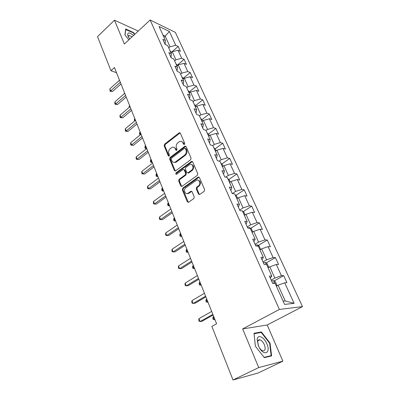 <?xml version="1.0" encoding="UTF-8"?>
<svg xmlns="http://www.w3.org/2000/svg" width="400" height="400" viewBox="0 0 400 400"><rect width="100%" height="100%" fill="white"/><g stroke="black" fill="none" stroke-linecap="round" stroke-linejoin="round"><path stroke-width="0.6" d="M184.415 144.475L184.71 143.355L180.325 133.165L179.095 132.86L164.54 144.215L164.135 145.775L168.31 155.885L169.15 156.125L169.44 155.02L168.895 153.705C168.28 151.73 168.715 150.05 170.205 148.66L172.145 147.31C173.545 146.865 174.595 147.36 175.305 148.79L175.865 150.115L176.72 150.35L177.01 149.235L176.45 147.915C175.825 145.93 176.265 144.235 177.775 142.825L179.785 141.44C181.195 141 182.255 141.495 182.975 142.92L183.54 144.245L184.415 144.475M198.445 194L199.725 194.445L204.2 191.325L204.64 189.67L199.415 177.53L198.2 177.07L182.735 188.16L182.31 189.77L187.285 201.8L188.53 202.26L193.805 198.58L194.235 196.945L192.055 191.745L190.825 191.29L188.025 193.26C185.155 195.16 183.055 189.58 185.915 187.715L196.285 180.315C199.195 178.47 201.3 184.05 198.385 185.935L196.67 187.15L196.24 188.79L198.445 194L199.51 194.55M242.66 328.92L258.71 367.575L233.015 380L258.165 372.985L282.885 361.16L267.22 325L302.485 306.605L279.37 309.445L242.66 328.92L267.22 325M138.265 31.065L114.48 20.195L124.37 44.015L150.135 20L279.37 309.445M114.48 20.195L97.515 36.66L110.96 70.72L116.525 72.725M233.015 380L211.855 326.38L216.6 323.77L114.45 67.525L110.96 70.72M190.65 159.765L191.075 158.145L186.095 146.575L185.06 146.115L170.04 157.505L169.63 159.08L174.37 170.555L175.45 171.015L190.65 159.765M192.675 161.865L197.775 173.715L197.345 175.355L181.915 186.45L180.75 185.99L178.665 180.94L179.08 179.335L185.19 174.88L185.61 173.265L184.205 169.93L183.095 169.47L176.54 174.27C175.675 174.23 175.515 173.75 176.065 172.83L191.395 161.5L192.675 161.865M302.485 306.605L175.36 32.365L150.135 20M283.68 275.625L281.435 275.695L276.285 264.47L278.545 264.47L275.375 257.585L273.11 257.545L268.09 246.605L270.37 246.71L267.28 240.005L264.995 239.86L260.105 229.2L262.4 229.405L259.39 222.865L257.085 222.62L252.32 212.225L254.635 212.53L251.695 206.15L249.375 205.815L244.725 195.675L247.055 196.07L244.19 189.85L241.855 189.42L237.32 179.53L239.665 180.015L236.87 173.945L234.52 173.43L230.095 163.78L232.45 164.345L229.72 158.415L227.36 157.82L223.04 148.4L225.405 149.045L222.74 143.26L220.37 142.585L216.15 133.39L218.53 134.105L215.925 128.455L213.545 127.705L209.425 118.725L211.81 119.515L209.27 113.995L206.88 113.175L202.855 104.4L205.245 105.26L202.765 99.865L200.365 98.98L196.43 90.405L198.835 91.325L196.405 86.05L194 85.105L190.155 76.72L192.565 77.705L190.19 72.55L187.78 71.54L184.02 63.345L186.43 64.39L184.11 59.345L181.695 58.28L178.02 50.265L180.435 51.365L178.165 46.43L175.745 45.31L169.41 31.5L159.055 26.465L165.405 40.52L162.855 39.34L165.13 44.405L167.68 45.565L171.37 53.725L168.82 52.6L171.15 57.78L173.7 58.88L177.47 67.23L174.925 66.165L177.31 71.465L179.855 72.505L183.715 81.05L181.17 80.045L183.615 85.475L186.15 86.45L190.1 95.195L187.565 94.26L190.065 99.815L192.6 100.72L196.645 109.675L194.115 108.81L196.675 114.5L199.2 115.335L203.345 124.505L200.82 123.715L203.445 129.54L205.965 130.305L210.205 139.695L207.695 138.98L210.38 144.955L212.89 145.64L217.24 155.26L214.735 154.63L217.49 160.75L219.99 161.35L224.445 171.22L221.955 170.67L224.78 176.95L227.265 177.46L231.835 187.575L229.355 187.12L232.255 193.56L234.73 193.98L239.415 204.355L236.95 203.995L239.92 210.6L242.38 210.925L247.19 221.57L244.74 221.31L247.79 228.09L250.235 228.31L255.17 239.235L252.74 239.08L255.87 246.04L258.3 246.155L263.365 257.37L260.95 257.33L264.165 264.48L266.575 264.48L271.78 276L269.385 276.075L272.69 283.42L275.075 283.3L284.61 304.4L294.12 303.345L284.695 282.805L286.935 282.69L283.68 275.625L274.16 280.97M268.065 267.775L269.76 266.795L274.87 278.07L271.21 280.135M274.87 278.07L281.435 275.695M269.76 266.795L276.285 264.47M271.78 276L270.32 278.16M259.965 249.85L261.625 248.855L266.605 259.84L263.025 261.94M266.605 259.84L273.11 257.545M261.625 248.855L268.09 246.605M263.365 257.37L262.015 259.695M252.075 232.38L253.7 231.37L258.555 242.075L255.045 244.21M258.555 242.075L264.995 239.86M253.7 231.37L260.105 229.2M255.17 239.235L253.92 241.71M244.385 215.35L245.975 214.325L250.705 224.765L247.27 226.93M250.705 224.765L257.085 222.62M245.975 214.325L252.32 212.225M247.19 221.57L246.04 224.19M236.88 198.745L238.44 197.705L243.055 207.885L239.69 210.085M243.055 207.885L249.375 205.815M238.44 197.705L244.725 195.675M239.415 204.355L238.355 207.115M229.565 182.545L231.095 181.495L235.595 191.425L232.395 193.585M235.595 191.425L241.855 189.42M231.095 181.495L237.32 179.53M231.835 187.575L230.86 190.47M222.425 166.74L223.925 165.675L228.315 175.365L225.755 177.15M228.315 175.365L234.52 173.43M223.925 165.675L230.095 163.78M224.445 171.22L223.555 174.23M215.455 151.315L216.925 150.24L221.21 159.695L219.175 161.155M221.21 159.695L227.36 157.82M216.925 150.24L223.04 148.4M217.24 155.26L216.43 158.395M208.65 136.25L210.095 135.165L214.28 144.4L212.68 145.58M214.28 144.4L220.37 142.585M210.095 135.165L216.15 133.39M210.205 139.695L209.47 142.935M202.005 121.54L203.42 120.445L207.51 129.465L206.075 130.55M207.51 129.465L213.545 127.705M203.42 120.445L209.425 118.725M203.345 124.505L202.685 127.85M195.515 107.17L196.905 106.065L200.895 114.875L199.49 115.975M200.895 114.875L206.88 113.175M196.905 106.065L202.855 104.4M196.645 109.675L196.055 113.115M189.17 93.13L190.535 92.015L194.435 100.625L193.055 101.73M194.435 100.625L200.365 98.98M190.535 92.015L196.43 90.405M190.1 95.195L189.58 98.725M182.97 79.405L184.31 78.285L188.125 86.7L186.77 87.81M188.125 86.7L194 85.105M184.31 78.285L190.155 76.72M183.715 81.05L183.25 84.67M176.91 65.985L178.225 64.86L181.955 73.085L180.62 74.205M181.955 73.085L187.78 71.54M178.225 64.86L184.02 63.345M177.47 67.23L177.07 70.93M170.98 52.865L172.275 51.73L175.92 59.775L174.61 60.905M175.92 59.775L181.695 58.28M172.275 51.73L178.02 50.265M171.37 53.725L171.025 57.5M163.935 37.27L165.2 36.13L170.02 46.76L168.735 47.895M170.02 46.76L175.745 45.31M162.94 35.06L165.2 36.13L169.41 31.5M165.405 40.52L165.12 44.375M258.71 367.575L282.885 361.16M283.14 301.15L285.235 300.94L278.105 285.21L276.375 286.175M285.235 300.94L294.12 303.345M278.105 285.21L284.695 282.805M171.51 52.25L178.165 46.43M177.34 65.135L184.11 59.345M183.3 78.305L190.19 72.55M189.395 91.77L196.405 86.05M195.625 105.545L202.765 99.865M201.995 119.635L209.27 113.995M208.475 134.075L215.925 128.455M215.11 148.86L222.74 143.26M221.895 163.995L229.72 158.415M228.84 179.495L236.87 173.945M235.95 195.375L244.19 189.85M243.23 211.65L251.695 206.15M250.685 228.33L259.39 222.865M258.32 245.43L267.28 240.005M266.145 262.975L275.375 257.585M134.825 34.27L133.45 32.475L125.69 28.98L124.91 34.8L128.805 39.88M271.62 355.9L270.035 343.09L261.4 331.965L254.025 333.26L255.355 346.155L264.325 357.675L271.62 355.9M133.18 32.725L133.45 32.475M260.045 332.665L261.4 331.965M269.62 343.3L270.035 343.09M184.32 144.54L183.695 143.105L181.62 141.465M173.935 147.315L176.035 148.97L176.645 150.4M180.145 132.89L165.27 144.395L164.865 145.955L169.1 156.16M185.885 146.265L170.775 157.665L170.365 159.24L175.355 171.06M185.38 148.535L184.505 148.3L171.49 158.175L171.205 159.28L171.785 160.685C172.535 162.205 173.65 162.695 175.13 162.155L184.645 155.09C186.19 153.68 186.635 151.965 185.99 149.945L185.38 148.535L186.105 148.715L185.285 148.37M173.99 162.39L175.855 162.315L176.42 161.98L175.69 161.82M186.105 148.715L186.71 150.125C187.36 152.14 186.91 153.85 185.365 155.265L176.42 161.98M183.945 169.565L184.935 170.08L186.335 173.41L185.915 175.02L179.81 179.47L179.395 181.07L181.775 186.515M192.42 161.51L176.795 172.975L176.595 174.245M191.61 170.195C194.37 168.36 192.565 163.03 189.735 164.61L185.805 167.455L185.385 169.065L186.79 172.4L187.935 172.86L191.61 170.195L192.33 170.34C194.38 167.635 194.1 165.695 191.5 164.53M187.79 172.925L188.66 173.005L188.06 172.785M192.33 170.34L188.785 172.93M198.16 180.135C200.89 181.31 201.205 183.285 199.105 186.06L197.39 187.275L196.96 188.91L199.165 194.11M186.935 193.595L188.75 193.375L188.18 193.16M191.73 191.32L188.91 193.27M199.115 177.13L183.465 188.275L183.045 189.885L188.355 202.345M171.56 52.355L170.05 50.8M124.635 93.075L124.235 93.7M124.135 93.79L124.155 93.5M120.335 82.285L110.665 90.91L109.865 88.845L119.51 80.21M120.995 83.94L112.495 91.5L110.665 90.91L110.085 91.26L109.865 88.845M112.495 91.5L110.085 91.26M133.555 35.45L133.04 34.99C129.205 32.145 127.44 32.285 127.75 35.415L129.67 39.075M125.615 29.55L133.295 32.78L134.595 34.48M125.03 34.955L125.775 29.4M132.095 36.815L129.2 35.415C128.47 35.51 128.23 36.08 128.48 37.13L128.53 37.305M266.865 343.81C264.12 336.965 257.555 333.96 257.145 339.505L258.305 345.6L259.375 347.74C264.33 356.6 270.995 352.78 266.865 343.81M264.35 344.685C263.11 341.995 261.625 340.36 259.9 339.785C258.645 339.54 257.91 340.2 257.685 341.755L258.48 345.92L259.21 347.38C260.375 349.305 261.615 350.46 262.925 350.855C265.3 350.88 265.775 348.825 264.35 344.685M255.385 346.19L254.1 333.715L261.245 332.455L269.615 343.235L271.145 355.645L264.08 357.36M269.65 356.38L271.145 355.645M177.5 65.48L175.905 63.765M129.705 105.79L129.215 106.21L129.55 107.05M129.115 107.425L129.215 106.21M183.57 78.9L183.195 78.075L181.89 77.02M134.885 118.775L134.385 119.195L134.985 120.7M134.425 121.17L134.385 119.195M125.565 95.4L115.73 103.97L114.91 101.855L124.715 93.275M126.205 97.01L117.56 104.52L115.73 103.97L115.13 104.29L114.8 103.445L114.91 101.855M117.56 104.52L115.13 104.29M130.905 108.8L120.905 117.31L120.07 115.15L130.04 106.635M131.53 110.365L122.74 117.82L120.905 117.31L120.285 117.6L119.95 116.74L120.07 115.15M122.74 117.82L120.285 117.6M189.78 92.63L189.32 91.615L188.015 90.57M140.17 132.04L139.665 132.45L140.52 134.605L141.03 134.19M140.205 134.93L139.52 133.985L139.665 132.45M139.86 134.845L140.59 134.62M196.135 106.675L195.59 105.465L194.275 104.435M145.57 145.59L145.055 145.995L145.93 148.195L146.445 147.785M146.67 148.575L145.25 148.4L144.9 147.525L145.055 145.995M145.25 148.4L146.68 148.37M202.64 121.05L202 119.64L200.685 118.62M151.09 159.435L150.565 159.84L151.46 162.085L151.985 161.68M152.28 162.42L150.755 162.26L150.4 161.36L150.565 159.84M150.755 162.26L152.21 162.24M136.37 122.5L126.195 130.945L125.34 128.74L135.485 120.285M136.97 124.015L128.03 131.415L126.195 130.945L125.55 131.205L125.21 130.32L125.34 128.74M128.03 131.415L125.55 131.205M141.955 136.51L131.6 144.885L130.725 142.63L141.05 134.245M142.535 137.97L133.435 145.31L131.6 144.885L130.935 145.11L130.585 144.205L130.725 142.63M133.435 145.31L130.935 145.11M147.665 150.84L137.125 159.14L136.235 156.835L146.74 148.52M148.225 152.245L138.965 159.515L136.44 159.325L136.085 158.405L136.235 156.835M138.965 159.515L136.44 159.325M209.295 135.765L208.56 134.14L207.24 133.135M156.73 173.585L156.2 173.985L157.115 176.28L157.645 175.88M157.92 176.565L156.385 176.42L156.02 175.5L156.2 173.985M156.385 176.42L157.86 176.415M153.51 165.5L142.78 173.715L141.865 171.36L152.565 163.125M154.045 166.845L144.62 174.045L142.07 173.865L141.705 172.92L141.865 171.36M144.62 174.045L142.07 173.865M216.115 150.83L215.28 148.985L213.955 147.99M162.5 188.05L161.955 188.45L162.89 190.795L163.435 190.4M163.685 191.025L162.14 190.895L161.77 189.955L161.955 188.45M162.14 190.895L163.64 190.91M159.49 180.5L148.565 188.63L147.63 186.215L158.52 178.07M160 181.78L150.4 188.905L147.83 188.735L147.46 187.775L147.63 186.215M150.4 188.905L147.83 188.735M188.395 193.32L187.87 193.69M223.095 166.265L222.155 164.185L220.825 163.205M168.395 202.845L167.845 203.235L168.8 205.64L169.355 205.245M169.58 205.815L168.025 205.7L167.645 204.74L167.845 203.235M168.025 205.7L169.545 205.73M165.61 195.855L154.485 203.89L153.525 201.42L164.62 193.37M166.095 197.07L156.32 204.115L153.725 203.955L153.345 202.97L153.525 201.42M156.32 204.115L153.725 203.955M230.25 182.075L229.2 179.755L227.865 178.79M174.43 217.975L173.865 218.365L174.845 220.82L175.41 220.435M175.61 220.94L174.045 220.84L173.655 219.855L173.865 218.365M174.045 220.84L175.59 220.89M171.875 211.575L160.54 219.51L159.56 216.98L170.86 209.03M172.335 212.72L162.375 219.68L159.755 219.53L159.365 218.525L159.56 216.98M162.375 219.68L159.755 219.53M237.58 198.28L236.415 195.705L235.08 194.76M180.6 233.455L180.03 233.84L181.03 236.355L181.6 235.97M180.2 236.33L181.77 236.4L180.2 236.33L179.8 235.325L180.03 233.84M178.295 227.675L166.745 235.5L165.74 232.915L177.255 225.065M178.725 228.75L168.575 235.61L165.93 235.48L165.53 234.445L165.74 232.915M168.575 235.61L165.93 235.48M242.14 210.89L241.585 210.82M245.095 214.89L243.81 212.05L242.47 211.12M186.915 249.3L186.335 249.68L187.36 252.25L187.94 251.875M188.1 252.27L186.5 252.18L186.095 251.15L186.335 249.68M184.87 244.165L173.095 251.88L172.07 249.23L183.805 241.495M185.27 245.165L174.925 251.93L172.255 251.81L171.845 250.75L172.07 249.23M252.805 231.93L251.39 228.805L249.615 227.605L247.73 227.95M193.38 265.52L192.79 265.89L193.835 268.525L194.43 268.155M194.575 268.515L192.95 268.405L192.535 267.355L192.79 265.89M191.605 261.07L179.605 268.66L178.55 265.945L190.515 258.33M191.975 261.99L181.43 268.64L178.735 268.535L178.315 267.455L178.55 265.945M260.59 249.475L259.165 245.99L257.385 244.815L255.49 245.2M200 282.125L199.395 282.49L200.47 285.185L201.075 284.82M201.21 285.15L199.555 285.02L199.13 283.94L199.395 282.49M198.515 278.395L186.27 285.85L185.19 283.07L197.395 275.59M198.845 279.23L188.095 285.765L185.37 285.68L184.94 284.565L185.19 283.07M268.345 267.61L268.695 267.055L267.14 263.615L265.36 262.465L263.455 262.9M206.78 299.13L206.165 299.49L207.265 302.255L207.885 301.895M208 302.19L206.32 302.035L205.88 300.93L206.165 299.49M205.595 296.16L193.105 303.475L192 300.62L204.45 293.28M205.89 296.905L194.925 303.32L192.175 303.245L191.735 302.105L192 300.62M276.39 286.165L276.92 285.235L275.32 281.7L273.535 280.585L271.63 281.065M274.645 283.32L274.055 282.905L272.64 283.31M213.725 316.56L213.1 316.91L214.225 319.74L214.855 319.39M214.96 319.645L213.25 319.465L212.8 318.335L213.1 316.91M212.86 314.38L200.115 321.545L198.98 318.62L211.68 311.43M213.12 315.03L201.93 321.315L200.115 321.545L199.15 321.26L198.7 320.09L198.98 318.62M183.695 143.105L182.975 142.92M176.59 150.29L175.865 150.115M176.035 148.97L175.305 148.79M169.045 156.05L168.31 155.885M164.865 145.955L164.135 145.775M165.27 144.395L164.54 144.215M179.815 133.06L179.095 132.86M184.265 144.43L183.54 144.245M175.105 170.7L174.37 170.555M170.365 159.24L169.63 159.08M170.775 157.665L170.04 157.505M185.56 146.425L184.84 146.24M185.365 155.265L184.645 155.09M186.71 150.125L185.99 149.945M181.48 186.115L180.75 185.99M179.395 181.07L178.665 180.94M179.81 179.47L179.08 179.335M185.915 175.02L185.19 174.88M186.335 173.41L185.61 173.265M184.935 170.08L184.205 169.93M176.795 172.975L176.065 172.83M192.115 161.665L191.395 161.5M196.96 188.91L196.24 188.79M197.39 187.275L196.67 187.15M199.105 186.06L198.385 185.935M191.49 191.445L190.765 191.33M188.015 201.9L187.285 201.8M183.045 189.885L182.31 189.77M183.465 188.275L182.735 188.16M198.825 177.27L198.105 177.13M249.955 228.285L249.66 227.635M258.02 246.14L257.43 244.84M266.3 264.48L265.405 262.495M274.805 283.315L273.58 280.61M273.085 283.4L273.95 282.915M180.09 132.91L179.365 132.705M185.785 146.3L185.06 146.115M175.855 162.315L175.13 162.155M188.66 173.005L187.935 172.86M192.27 161.565L191.555 161.405M188.75 193.375L188.025 193.26M191.55 191.405L190.825 191.29M198.915 177.21L198.2 177.07M128.4 36.17L129.2 35.415M128.48 37.13L127.75 35.415M257.685 341.755L257.145 339.505M257.92 340.795L259.9 339.785M259.21 347.38L259.375 347.74M273.18 283.395L274.055 282.905"/></g></svg>
